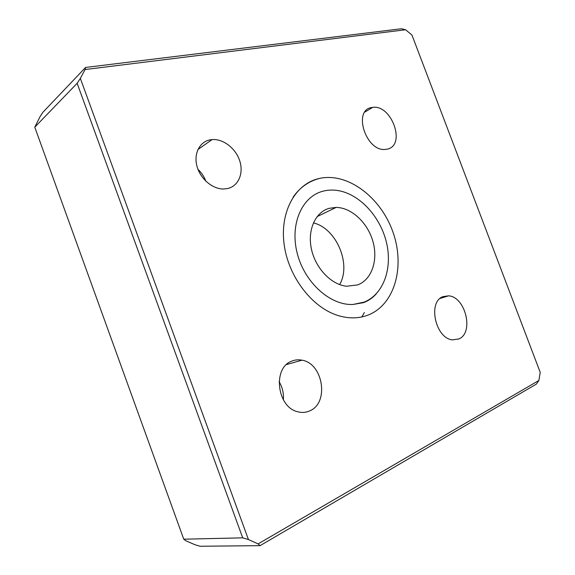 <?xml version="1.0" encoding="UTF-8"?>
<svg xmlns="http://www.w3.org/2000/svg" width="575" height="575" viewBox="0 0 575 575"><rect width="100%" height="100%" fill="white"/><g stroke="black" fill="none" stroke-linecap="round" stroke-linejoin="round"><path stroke-width="0.86" d="M209.976 139.876L212.103 139.581C223.244 138.647 235.743 148.4 239.717 160.806C243.814 173.183 238.589 185.89 227.923 188.478L223.697 189.002C212.671 189.218 200.438 178.983 197.024 166.405C193.487 153.841 199.518 141.867 209.976 139.876M198.001 169.359C201.537 172.694 204.139 176.626 205.814 181.147M371.666 107.532L372.744 107.367C391.798 104.427 406.216 145.425 387.349 149.112L385.2 149.421C365.937 151.642 352.59 110.012 371.666 107.532M291.705 361.172C294.997 359.792 298.425 359.461 301.983 360.18C322.97 363.299 329.461 402.529 310.018 410.751C306.188 412.562 302.134 412.908 297.857 411.793C276.891 407.387 272.377 367.82 291.705 361.172M283.374 399.855C283.856 393.307 282.426 387.241 279.083 381.663M442.994 296.635L448.507 295.838C465.383 296.571 474.267 332.623 458.943 338.934L452.432 339.868C435.376 338.438 427.548 301.782 442.994 296.635M357.722 284.898L346.603 286.249C331.358 284.754 315.596 268.403 311.463 249.255C307.215 230.122 315.316 212.211 329.123 208.337L336.145 207.403C351.605 207.589 367.727 222.805 372.938 241.5C378.285 260.173 371.831 279.587 357.722 284.898M364.155 302.112C383.654 294.314 392.732 268.072 386.414 242.283C380.219 216.473 359.591 194.019 337.877 190.548C332.652 189.721 327.613 189.958 322.748 191.267C301.796 196.65 289.584 224.566 297.332 253.74C304.843 282.943 330.661 305.771 353.107 304.455L364.155 302.112M318.076 178.753L320.16 178.272C348.277 172.586 380.657 197.491 392.754 231.517C405.167 265.427 395.384 303.758 368.877 314.762C359.382 318.636 349.061 318.881 337.928 315.495C312.074 307.56 288.355 276.748 284.136 244.432C279.759 212.089 295.104 184.467 318.076 178.753M339.602 284.582C351.692 264.306 336.375 228.253 313.389 222.877M540.227 372.384L538.883 380.478L536.346 384.107L260.072 545.653L258.103 543.907L248.436 539.558L80.349 78.387L85.042 69.553L405.583 29.749L411.952 35.039L540.227 372.384M538.883 380.478L258.103 543.907M248.436 539.558L242.7 537.841L183.756 539.192L185.897 540.802L194.925 544.712L200.035 546.25L260.072 545.653M183.756 539.192L34.773 127.183L77.136 83.317L242.7 537.841M85.042 69.553L85.574 67.448L42.866 112.326L39.991 116.739L34.773 127.183M77.136 83.317L80.349 78.387M405.583 29.749L401.35 28.75L85.574 67.448M364.363 312.512L361.819 316.947M197.901 149.55L212.103 139.581M364.873 112.046L372.744 107.367M286.515 364.557L301.983 360.18M440.083 298.461L448.507 295.838M376.345 293.76C372.636 297.929 368.331 300.905 363.407 302.68L353.107 304.455M293.092 197.182C299.51 187.989 307.805 181.88 317.953 178.854L320.16 178.272M317.105 216.617L336.145 207.403"/></g></svg>
